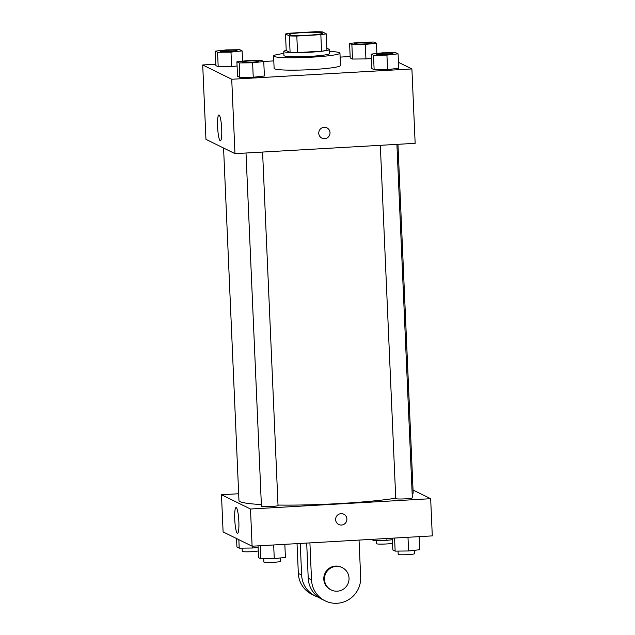 <?xml version="1.0" encoding="UTF-8"?>
<svg xmlns="http://www.w3.org/2000/svg" width="635" height="635" viewBox="0 0 635 635"><rect width="100%" height="100%" fill="white"/><g stroke="black" fill="none" stroke-linecap="round" stroke-linejoin="round"><path stroke-width="0.95" d="M303.228 32.599A16.605 1.429 177.5 0 1 322.453 33.171A16.605 1.429 177.5 0 1 305.927 35.33A16.605 1.429 177.5 0 1 289.274 34.623A16.605 1.429 177.5 0 1 303.228 32.599M285.504 34.004L289.369 35.909A22.304 1.921 177.5 0 0 296.815 36.044L320.842 34.671A22.304 1.921 177.5 0 0 326.223 33.798L322.358 31.893A22.304 1.921 177.5 0 0 314.912 31.75L290.878 33.123A22.304 1.921 177.5 0 0 285.504 34.004L286.226 50.53L290.092 52.435L289.369 35.909M290.092 52.435A22.304 1.921 177.5 0 0 297.537 52.578L321.564 51.205A22.304 1.921 177.5 0 0 326.946 50.324L326.223 33.798M286.218 50.427A22.836 1.968 -2.5 0 0 283.774 51.427A22.836 1.968 -2.5 0 0 306.673 52.395A22.836 1.968 -2.5 0 0 329.398 49.435A22.836 1.968 -2.5 0 0 329.105 49.141A22.836 1.968 -2.5 0 0 326.874 48.649M329.398 49.435L329.581 53.562A22.836 1.968 177.5 0 1 306.848 56.523A22.836 1.968 177.5 0 1 283.956 55.555L283.774 51.427M321.564 51.205L320.842 34.671M297.537 52.578L296.815 36.044M329.486 51.491A33.211 2.857 177.5 0 1 339.947 53.11A33.211 2.857 177.5 0 1 306.888 57.42A33.211 2.857 177.5 0 1 273.582 56.007A33.211 2.857 177.5 0 1 283.861 53.483M339.947 53.11L340.487 65.508A33.211 2.857 177.5 0 1 307.427 69.81A33.211 2.857 177.5 0 1 274.122 68.405L273.582 56.007M371.221 54.118L371.848 68.58L374.134 69.707L387.564 69.564L398.709 68.294L398.074 53.832L395.788 52.713L382.365 52.848L371.221 54.118L373.507 55.237L386.929 55.102L398.074 53.832M236.903 61.801L237.538 76.263L239.824 77.391L253.246 77.248L264.39 75.986L263.763 61.524L261.477 60.396L248.047 60.539L236.903 61.801L239.189 62.928L252.619 62.786L263.763 61.524M215.844 64.214L202.708 64.968L231.727 79.256L411.901 68.945L398.447 62.317M350.163 56.531L340.122 57.102M273.796 60.904L263.676 61.484M349.591 43.466L350.218 57.928L352.504 59.055L365.935 58.912L371.404 58.293L365.935 58.912L365.3 44.45L376.444 43.188L374.158 42.061L360.736 42.204L349.591 43.466L351.877 44.593L365.3 44.45M215.273 51.149L215.908 65.619L218.194 66.739L231.616 66.604L237.085 65.977L231.616 66.604L230.989 52.134L242.126 50.871L239.847 49.744L226.417 49.887L215.273 51.149L217.559 52.276L230.989 52.134M202.708 64.968L205.954 139.351L234.974 153.638L415.155 143.327L411.901 68.945M234.974 153.638L231.727 79.256M217.599 126.889A12.93 2 86.7 0 1 218.916 114.991A12.93 2 86.7 0 1 221.647 127.786A12.93 2 86.7 0 1 220.393 140.803A12.93 2 86.7 0 1 217.599 126.889M324.136 127.302A5.707 5.62 -63.8 0 1 329.43 135.469A5.707 5.62 -63.8 0 1 318.873 131.874A5.707 5.62 -63.8 0 1 324.136 127.302M326.906 127.865A5.707 5.62 -63.8 0 1 329.422 135.469A5.707 5.62 -63.8 0 1 321.866 138.105M397.954 144.312L413.171 492.911A87.186 7.509 177.5 0 1 412.178 494.117M395.732 498.205A87.186 7.509 177.5 0 1 278.003 505.063M261.358 504.547A87.186 7.509 177.5 0 1 238.966 500.515L223.576 148.026M396.907 144.367L412.337 497.832A8.303 0.714 177.5 0 1 404.074 498.912A8.303 0.714 177.5 0 1 395.748 498.554L380.325 145.32M262.588 152.059L278.027 505.523A8.303 0.714 177.5 0 1 269.756 506.595A8.303 0.714 177.5 0 1 261.43 506.246L246.007 153.003M430.665 498.705L413.044 490.029L430.665 498.705L250.492 509.016L430.665 498.705L432.292 535.892L252.111 546.203L250.492 509.016L221.472 494.728L250.492 509.016M221.472 494.728L238.673 493.744L221.472 494.728L223.099 531.916L252.111 546.203M236.998 50.617L236.998 50.649A8.303 0.714 177.5 0 1 236.998 50.649A8.303 0.714 177.5 0 1 228.735 51.729A8.303 0.714 177.5 0 1 220.409 51.371A8.303 0.714 177.5 0 1 220.409 51.356A8.303 0.714 177.5 0 1 227.386 50.332A8.303 0.714 177.5 0 1 236.998 50.617A8.303 0.714 177.5 0 1 228.735 51.697A8.303 0.714 177.5 0 1 220.409 51.34L220.409 51.34M242.578 61.158L242.126 50.871M215.908 65.619L218.194 66.739L217.559 52.276M218.194 66.739L231.616 66.604M258.628 61.301L258.628 61.27A8.303 0.714 177.5 0 1 258.628 61.301A8.303 0.714 177.5 0 1 250.365 62.373A8.303 0.714 177.5 0 1 242.038 62.024A8.303 0.714 177.5 0 1 242.038 62.008A8.303 0.714 177.5 0 1 249.015 60.984A8.303 0.714 177.5 0 1 258.628 61.27A8.303 0.714 177.5 0 1 250.365 62.341A8.303 0.714 177.5 0 1 242.038 61.992L242.038 62.024M237.538 76.263L239.824 77.391L253.246 77.248L252.619 62.786M253.246 77.248L264.39 75.986M239.824 77.391L239.189 62.928M371.308 42.966L371.308 42.934A8.303 0.714 177.5 0 1 371.308 42.966A8.303 0.714 177.5 0 1 363.045 44.037A8.303 0.714 177.5 0 1 354.719 43.688A8.303 0.714 177.5 0 1 354.719 43.672A8.303 0.714 177.5 0 1 361.696 42.64A8.303 0.714 177.5 0 1 371.308 42.934A8.303 0.714 177.5 0 1 363.045 44.005A8.303 0.714 177.5 0 1 354.719 43.656L354.719 43.688M376.896 53.475L376.444 43.188M350.218 57.928L352.504 59.055L351.877 44.593M352.504 59.055L365.935 58.912M392.946 53.61L392.938 53.578A8.303 0.714 177.5 0 1 392.946 53.61A8.303 0.714 177.5 0 1 384.675 54.689A8.303 0.714 177.5 0 1 376.349 54.34A8.303 0.714 177.5 0 1 376.357 54.324L376.349 54.308A8.303 0.714 177.5 0 1 383.326 53.292A8.303 0.714 177.5 0 1 392.938 53.578A8.303 0.714 177.5 0 1 384.675 54.658A8.303 0.714 177.5 0 1 376.349 54.308M371.848 68.58L374.134 69.707L387.564 69.564L386.929 55.102M387.564 69.564L398.709 68.294M374.134 69.707L373.507 55.237M236.553 538.543L236.926 547.029L239.212 548.156L252.635 548.013L258.104 547.394M252.635 548.013L252.555 546.179M239.212 548.156L238.839 539.671M258.262 550.942A8.303 0.714 177.5 0 1 249.015 551.791A8.303 0.714 177.5 0 1 242.237 551.378L242.094 548.124M258.04 545.862L258.556 557.681L260.842 558.8L274.264 558.657L285.409 557.395L284.837 544.33M274.264 558.657L273.669 544.973M260.842 558.8L260.271 545.735M280.313 557.975L280.456 561.308A8.303 0.714 177.5 0 1 272.193 562.38A8.303 0.714 177.5 0 1 263.866 562.031L263.723 558.768M371.324 539.385L373.523 540.464L386.953 540.322L392.422 539.702M386.953 540.322L386.874 538.488M373.523 540.464L373.475 539.258M392.581 543.258A8.303 0.714 177.5 0 1 383.334 544.1A8.303 0.714 177.5 0 1 376.555 543.695L376.412 540.433M392.359 538.178L392.874 549.989L395.153 551.116L408.583 550.974L419.727 549.712L419.156 536.646M408.583 550.974L407.987 537.281M395.153 551.116L394.581 538.051M414.631 550.291L414.774 553.617A8.303 0.714 177.5 0 1 406.511 554.696A8.303 0.714 177.5 0 1 398.185 554.347L398.042 551.085M238.847 521.478A12.93 2 86.7 0 1 237.53 533.368A12.93 2 86.7 0 1 234.799 520.581A12.93 2 86.7 0 1 236.053 507.563A12.93 2 86.7 0 1 238.847 521.478M335.621 519.676A5.707 5.62 -63.8 0 1 343.773 514.231A5.707 5.62 -63.8 0 1 346.297 521.835A5.707 5.62 -63.8 0 1 335.621 519.676M338.733 524.47A5.707 5.62 116.2 0 0 346.297 521.835A5.707 5.62 116.2 0 0 343.773 514.231M300.252 543.449L301.633 575.008L298.331 573.389A24.908 24.519 116.2 0 0 311.904 594.328L315.198 595.955A24.908 24.519 -63.8 0 1 301.633 575.008M318.619 597.321A24.908 24.519 -63.8 0 1 315.198 595.955M309.912 542.893L311.523 579.882L308.229 578.255L306.689 543.084M308.229 578.255A24.908 24.519 116.2 0 0 321.794 599.202L325.088 600.821A24.908 24.519 116.2 0 0 360.664 577.072L359.045 540.083M297.037 543.631L298.331 573.389M342.257 567.626L341.59 567.301A12.454 12.255 116.2 0 0 324.064 576.04A12.454 12.255 116.2 0 0 330.589 589.645L331.248 589.971A12.454 12.255 -63.8 0 1 336.209 566.404A12.454 12.255 -63.8 0 1 347.75 584.216A12.454 12.255 -63.8 0 1 331.248 589.971M311.523 579.882A24.908 24.519 116.2 0 0 325.088 600.821"/></g></svg>
